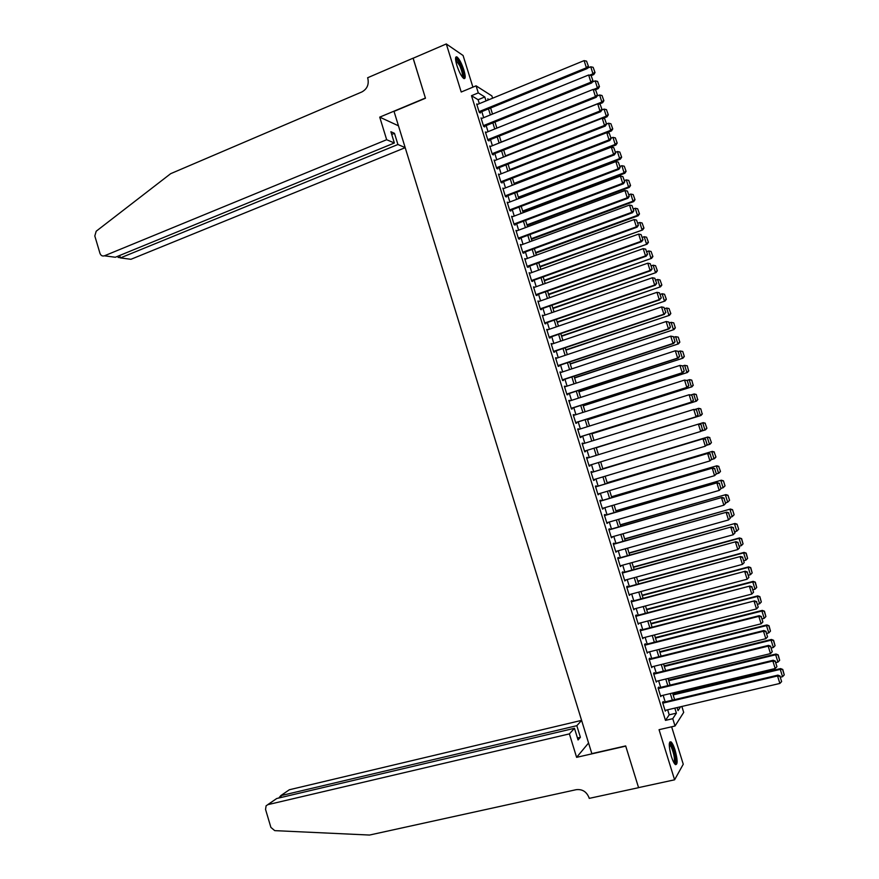 <?xml version="1.0" encoding="UTF-8"?>
<svg xmlns="http://www.w3.org/2000/svg" width="879" height="879" viewBox="0 0 879 879"><rect width="100%" height="100%" fill="white"/><g stroke="black" fill="none" stroke-linecap="round" stroke-linejoin="round"><path stroke-width="1.32" d="M675.072 750.095C673.666 745.711 672.303 742.964 670.974 741.843C668.611 741.645 668.732 746.48 671.325 756.358C672.732 760.742 674.094 763.488 675.424 764.598C677.786 764.752 677.676 759.906 675.072 750.095M463.87 70.012C461.596 63.222 459.277 58.86 456.937 56.915C455.124 56.333 455.102 59.168 456.882 65.42C459.179 72.232 461.486 76.594 463.804 78.517C465.639 79.088 465.661 76.253 463.87 70.012M681.851 706.463L683.697 712.397L675.039 726.01L672.765 718.681L676.39 713.155L674.819 708.111M472.913 87.153L463.09 55.509L446.301 43.95L413.108 58.245L425.469 98.239L394.023 111.391L591.842 753.633L625.672 745.919L638.561 787.617L674.6 779.805L683.258 764.225L671.633 726.801M479.319 103.656L478.099 99.723L471.496 95.69L478.286 92.888L476.088 85.834L491.877 95.921L492.592 98.206M663.425 702.266L663.195 701.541L662.568 702.431L665.271 711.133L665.897 710.232L665.051 710.43M658.931 687.807L658.701 687.081L658.063 687.927L660.766 696.629L661.382 695.696M654.437 673.347L654.218 672.622L653.558 673.435L656.261 682.126L656.877 681.192M649.955 658.909L649.735 658.184L649.065 658.953L651.757 667.644L652.383 666.711M645.472 644.483L645.252 643.758L644.571 644.483L647.263 653.163L647.878 652.229M640.989 630.056L640.769 629.342L640.077 630.034L642.769 638.703L643.384 637.769M636.517 615.663L636.297 614.937L635.594 615.597L638.286 624.255L638.901 623.321M632.045 601.269L631.825 600.544L631.111 601.17L633.803 609.817L634.418 608.883M627.584 586.886L627.353 586.172L626.639 586.754L629.32 595.402L629.935 594.457M623.123 572.526L622.892 571.8L622.167 572.35L624.848 580.986L625.452 580.041M618.662 558.165L618.442 557.451L617.695 557.956L620.376 566.592L620.981 565.636M614.201 543.826L613.981 543.112L613.223 543.574L615.904 552.199L616.509 551.254M609.751 529.499L609.532 528.784L608.762 529.213L611.443 537.827L612.048 536.871M605.301 515.182L605.082 514.468L604.302 514.863L606.982 523.466L607.587 522.511M600.862 500.876L600.643 500.162L599.852 500.514L602.522 509.117L603.126 508.161M596.423 486.581L596.204 485.867L595.402 486.186L598.072 494.789L598.676 493.822M591.985 472.298L591.765 471.583L590.952 471.869L593.622 480.461L594.226 479.494M587.557 458.036L587.337 457.322L586.513 457.563L589.172 466.145L589.996 465.881L589.776 465.189M583.118 443.741L582.074 443.28L584.733 451.85L585.557 451.619L585.337 450.905M578.679 429.457L577.635 428.996L580.294 437.566L581.14 437.368L580.909 436.654M574.24 415.185L573.207 414.734L575.866 423.293L576.712 423.129L576.492 422.414M569.812 400.923L568.779 400.472L571.438 409.032L572.295 408.911L572.075 408.197M565.384 386.683L564.351 386.233L567.01 394.781L567.878 394.693L567.658 393.979M560.967 372.443L559.934 372.004L562.582 380.541L563.472 380.497L563.241 379.783M556.55 358.225L555.517 357.786L558.165 366.312L559.055 366.301L558.835 365.598M552.133 344.019L551.1 343.579L553.748 352.105L554.66 352.127L554.44 351.413M547.727 329.823L546.694 329.394L549.342 337.899L550.254 337.965L550.034 337.25M543.321 315.638L542.288 315.209L544.936 323.714L545.859 323.813L545.639 323.098M538.915 301.464L537.893 301.036L540.53 309.54L541.464 309.672L541.244 308.968M534.52 287.301L533.487 286.884L536.135 295.377L537.08 295.542L536.86 294.839M530.125 273.16L529.103 272.743L531.74 281.225L532.696 281.423L532.476 280.72M525.73 259.019L524.708 258.602L527.345 267.084L528.312 267.326L528.092 266.623M521.346 244.9L520.324 244.483L522.95 252.954L523.939 253.229L523.719 252.526M516.962 230.781L515.94 230.375L518.566 238.846L519.566 239.154L519.346 238.451M511.776 216.959L512.567 216.652L511.567 216.278L514.193 224.738L515.193 225.09L514.973 224.387M508.205 202.599L507.194 202.203L509.809 210.652L510.831 211.037L510.611 210.334M503.788 188.545L502.821 188.128L505.436 196.566L506.458 196.984L506.249 196.292M499.382 174.492L498.448 174.064L501.074 182.502L502.107 182.953L501.887 182.261M494.987 160.461L494.086 160.022L496.701 168.449L497.745 168.944L497.536 168.241M490.592 146.43L489.724 145.991L492.339 154.407L493.394 154.935L493.185 154.232M486.208 132.41L485.373 131.96L487.988 140.376L489.054 140.937L488.834 140.233M481.824 118.412L481.022 117.951L483.626 126.356L484.703 126.95L484.494 126.257M471.496 95.69L665.48 720.373L669.216 714.825L667.655 709.803M665.183 701.849L663.14 695.278M660.689 687.378L658.635 680.775M656.195 672.918L654.13 666.271M651.702 658.47L649.636 651.789M647.219 644.032L645.131 637.319M642.736 629.617L640.648 622.87M638.264 615.201L636.154 608.422M633.792 600.807L631.671 593.984M629.32 586.425L627.188 579.569M624.848 572.042L622.717 565.164M620.387 557.682L618.245 550.77M615.937 543.343L613.773 536.388M611.476 529.004L609.312 522.016M607.026 514.676L604.851 507.655M602.587 500.371L600.39 493.317M598.138 486.065L595.94 478.978M593.699 471.781L591.49 464.661M589.271 457.509L587.051 450.378M584.821 443.203L582.623 436.127M580.382 428.919L578.195 421.876M575.943 414.646L573.778 407.647M571.515 400.374L569.361 393.429M567.087 386.123L564.944 379.223M562.659 371.883L560.538 365.027M558.242 357.654L556.132 350.853M553.825 343.447L551.726 336.679M549.419 329.24L547.331 322.516M545.002 315.056L542.936 308.375M540.596 300.871L538.541 294.245M536.201 286.708L534.157 280.126M531.806 272.556L529.773 266.018M527.411 258.415L525.389 251.921M523.016 244.285L521.016 237.835M518.632 230.166L516.643 223.76M514.248 216.058L512.27 209.696M509.875 201.961L507.908 195.654M505.491 187.886L503.546 181.612M501.118 173.811L499.184 167.592M496.756 159.758L494.833 153.572M492.394 145.716L490.482 139.574M488.032 131.685L486.142 125.587M483.681 117.665L481.802 111.611M477.451 104.414L476.671 103.953L479.275 112.347L480.363 112.984L480.154 112.281M675.039 726.01L659.052 729.691L674.6 779.805M665.48 720.373L672.765 718.681M446.301 43.95L461.211 92.02L476.088 85.834M677.094 707.584L678.039 710.628L680.577 706.76M489.076 99.646L487.768 98.822L488.142 100.03M490.625 108.007L492.504 114.072M494.976 122.016L496.877 128.125M499.338 136.036L501.25 142.189M503.7 150.067L505.634 156.264M508.073 164.109L510.007 170.35M512.446 178.173L514.402 184.458M516.819 192.237L518.786 198.566M521.203 206.323L523.181 212.696M525.576 220.409L527.576 226.826M529.971 234.517L531.982 240.978M534.355 248.636L536.377 255.141M538.75 262.766L540.794 269.315M543.145 276.907L545.2 283.499M547.551 291.059L549.617 297.706M551.957 305.222L554.034 311.913M556.363 319.396L558.462 326.131M560.78 333.591L562.89 340.371M565.197 347.798L567.318 354.622M569.614 362.005L571.757 368.883M574.042 376.234L576.195 383.156M578.47 390.474L580.634 397.44M582.898 404.725L585.084 411.735M587.337 418.986L589.534 426.04M591.776 433.27L593.984 440.368M596.226 447.554L598.445 454.696M600.676 461.871L602.895 469.012M605.137 476.22L607.345 483.329M609.608 490.592L611.806 497.657M614.08 504.964L616.267 512.007M618.552 519.357L620.728 526.356M623.035 533.762L625.2 540.728M627.518 548.177L629.672 555.11M632.001 562.604L634.155 569.504M636.495 577.042L638.626 583.909M640.989 591.501L643.109 598.335M645.494 605.961L647.603 612.762M649.988 620.442L652.097 627.21M654.503 634.935L656.591 641.659M659.008 649.438L661.096 656.13M663.524 663.953L665.59 670.611M668.04 678.489L670.106 685.104M672.567 693.026L674.611 699.618M486.021 100.898L484.79 96.965L478.286 92.888M672.347 700.156L670.292 693.564M667.831 685.653L665.777 679.038M663.337 671.171L661.261 664.513M658.832 656.69L656.756 650.01M654.339 642.23L652.24 635.506M649.845 627.782L647.746 621.024M645.351 613.355L643.241 606.554M640.868 598.929L638.747 592.094M636.385 584.513L634.253 577.657M631.913 570.119L629.771 563.219M627.441 555.726L625.288 548.804M622.969 541.354L620.805 534.399M618.508 526.993L616.333 519.994M614.047 512.644L611.861 505.612M609.586 498.316L607.389 491.251M605.137 483.988L602.928 476.89M600.687 469.672L598.467 462.541M596.237 455.377L594.017 448.235M591.776 441.049L589.578 433.951M587.326 426.733L585.139 419.69M582.887 412.438L580.7 405.428M578.437 398.143L576.272 391.188M573.998 383.87L571.855 376.959M569.57 369.598L567.427 362.73M565.131 355.347L563.01 348.523M560.703 341.107L558.604 334.339M556.286 326.878L554.188 320.154M551.858 312.671L549.782 305.98M547.452 298.464L545.387 291.828M543.035 284.269L540.981 277.676M538.629 270.095L536.586 263.546M534.223 255.932L532.202 249.427M529.817 241.78L527.807 235.319M525.422 227.628L523.434 221.222M521.027 213.498L519.049 207.136M516.643 199.39L514.676 193.061M512.259 185.282L510.303 178.997M507.875 171.185L505.93 164.955M503.491 157.11L501.568 150.913M499.118 143.035L497.206 136.893M494.745 128.982L492.855 122.873M490.383 114.929L488.493 108.875M478.099 99.723L484.79 96.965M669.216 714.825L676.39 713.155M516.138 231.012L516.94 230.716M520.511 245.076L521.313 244.78M524.884 259.162L525.686 258.865M529.257 273.259L530.059 272.962M533.641 287.356L534.443 287.07M538.025 301.475L538.838 301.189M542.42 315.605L543.222 315.33M546.804 329.746L547.617 329.471M551.199 343.898L552.012 343.623M555.605 358.072L556.418 357.797M560.011 372.246L560.824 371.982M564.417 386.441L565.23 386.167M568.823 400.637L569.647 400.374M573.24 414.855L574.064 414.591M577.657 429.084L578.481 428.82M582.085 443.324L582.909 443.071M586.513 457.574L587.337 457.322M589.172 466.134L589.996 465.881M593.6 480.406L594.424 480.154M598.039 494.69L598.863 494.437M602.478 508.985L603.302 508.743M606.928 523.291L607.752 523.049M611.377 537.607L612.202 537.377M615.827 551.946L616.651 551.715M620.277 566.285L621.112 566.065M624.738 580.645L625.573 580.426M629.199 595.017L630.034 594.797M633.671 609.4L634.506 609.18M638.143 623.793L638.978 623.574M642.615 638.198L643.461 637.989M647.098 652.625L647.933 652.416M651.581 667.051L652.427 666.853M656.064 681.5L656.91 681.302M660.558 695.959L661.404 695.761M476.89 104.656L584.128 60.607L586.392 67.793L587.227 68.562L588.49 66.496L586.568 61.156L588.49 66.496M479.571 112.523L587.227 68.562M479.066 111.655L586.392 67.793L588.15 66.189M586.568 61.156L584.128 60.607M591.171 75.616L593.775 74.561L592.973 73.825L589.578 75.198M587.502 68.112L590.754 66.782L593.149 67.32L595.028 72.55L593.149 67.32M594.698 72.254L592.973 73.825L590.754 66.782M595.028 72.55L593.775 74.561M455.542 58.783C456.673 58.377 458.333 60.541 460.519 65.266C463.365 72.287 464.134 76.418 462.837 77.671M462.299 77C462.914 75.056 462.079 71.309 459.783 65.76L455.597 59.662M463.914 78.583C464.486 75.946 463.42 71.364 460.695 64.837C458.882 60.838 457.289 58.366 455.904 57.432L455.718 57.333M669.326 743.491L671.974 746.304C675.402 755.281 676.226 761.016 674.457 763.532M673.984 762.796C675.039 759.434 674.138 754.171 671.281 746.985L669.26 744.348M675.49 764.653C676.533 760.115 675.358 753.655 671.963 745.249L669.699 742.074M386.672 139.717L104.403 255.811L115.336 257.25L394.352 142.991L386.672 139.717L379.728 117.138L425.403 98.03L413.163 58.223M104.403 255.811C102.338 256.404 100.865 255.58 99.975 253.339L94.811 235.979L96.196 231.221L170.691 173.668L361.84 91.965C367.092 89.065 369.092 84.582 367.851 78.517L367.62 77.759L413.086 58.179M398.462 125.807L379.728 117.138M405.175 147.595L397.923 144.508L394.473 133.322L390.891 131.729L394.352 142.991M397.923 144.508L120.423 257.91L130.927 259.294L405.197 147.672M394.473 133.322L391.726 134.454M118.072 257.053L120.423 257.91L119.698 255.459M581.59 720.362L289.345 789.76L280.84 795.649L281.368 797.407M569.394 733.888L267.875 804.648L266.106 805.79L265.546 809.416L270.897 827.403L274.72 830.633L369.51 835.05L576.184 789.683C582.25 788.99 586.513 791.627 588.985 797.583L589.227 798.374L638.583 787.683L625.738 746.128L576.602 757.335L569.394 733.888L574.47 728.295L578.063 739.975L580.393 737.294L576.822 725.691L280.84 795.649L279.247 797.44M576.822 725.691L581.612 720.417M576.602 757.335L588.567 742.997M574.47 728.295L276.731 798.506L267.875 804.648M280.665 795.704L289.345 789.76M580.393 737.294L577.448 737.975M267.688 804.692L276.731 798.506M481.242 118.654L588.644 74.99L590.908 82.186L591.743 82.923L593.006 80.879L591.095 75.539L593.006 80.879M483.889 126.499L591.743 82.923M483.417 125.653L590.908 82.186L592.677 80.582M591.095 75.539L588.644 74.99M485.593 132.663L593.171 89.394L595.435 96.602L596.259 97.294L597.533 95.262L595.621 89.944L597.533 95.262M488.208 140.486L596.259 97.294M487.768 139.673L595.435 96.602L597.204 94.976M595.621 89.944L593.171 89.394M489.944 146.683L597.709 103.81L599.972 111.018L600.775 111.666L602.06 109.655L600.148 104.348L602.06 109.655M492.515 154.495L600.775 111.666M492.13 153.704L599.972 111.018L601.73 109.392M600.148 104.348L597.709 103.81M494.306 160.725L602.236 118.225L604.51 125.444L605.301 126.06L606.587 124.071L604.686 118.764L606.587 124.071M496.833 168.515L605.301 126.06M496.481 167.746L604.51 125.444L606.268 123.818M604.686 118.764L602.236 118.225M595.182 89.845L598.203 88.625L597.412 87.922L593.545 89.471M592.281 82.055L595.193 80.868L597.588 81.406L599.456 86.625L597.588 81.406M599.137 86.34L597.412 87.922L595.193 80.868M599.456 86.625L598.203 88.625M599.082 104.107L602.631 102.7L601.851 102.041L501.217 142.079M597.061 96.009L599.632 94.976L602.016 95.514L603.884 100.722L602.016 95.514M603.576 100.448L601.851 102.041L599.632 94.976M603.884 100.722L602.631 102.7M602.983 118.39L607.059 116.786L606.29 116.16L505.502 155.858M601.851 109.974L604.071 109.095L606.455 109.622L608.323 114.819L606.455 109.622M608.015 114.567L606.29 116.16L604.071 109.095M608.323 114.819L607.059 116.786M606.873 132.685L611.498 130.894L610.729 130.301L509.787 169.636M606.565 123.994L608.51 123.225L610.905 123.752L612.762 128.938L610.905 123.752M612.454 128.697L610.729 130.301L608.51 123.225M612.762 128.938L611.498 130.894M498.668 174.767L606.774 132.663L609.048 139.893L609.828 140.475L611.125 138.486L609.224 133.201L611.125 138.486M501.151 182.535L609.828 140.475M500.854 181.799L609.048 139.893L610.806 138.256M609.224 133.201L606.774 132.663M514.303 184.161L615.926 145.002L615.179 144.442L514.083 183.425M611.004 138.124L612.96 137.366L615.355 137.893L617.201 143.068L615.355 137.893M616.904 142.848L615.179 144.442L612.96 137.366M617.201 143.068L615.926 145.002M503.041 188.831L611.323 147.123L613.586 154.352L614.355 154.891L615.663 152.924L613.762 147.65L615.663 152.924M505.469 196.577L614.355 154.891M505.216 195.863L613.586 154.352L615.355 152.704M613.762 147.65L611.323 147.123M518.588 197.929L620.376 159.132L619.64 158.605L518.368 197.226M615.454 152.276L617.41 151.529L619.805 152.045L621.651 157.209L619.805 152.045M621.365 157L619.64 158.605L617.41 151.529M621.651 157.209L620.376 159.132M507.403 202.906L615.86 161.582L618.135 168.812L618.893 169.317L620.2 167.373L618.311 162.11L620.2 167.373M509.809 210.63L618.893 169.317M509.589 209.949L618.135 168.812L619.904 167.175M618.311 162.11L615.86 161.582M522.873 211.707L624.815 173.262L624.09 172.778L522.664 211.048M619.904 166.439L621.86 165.691L624.255 166.208L626.101 171.361L624.255 166.208M625.815 171.174L624.09 172.778L621.86 165.691M626.101 171.361L624.815 173.262M511.787 216.992L620.409 176.053L622.695 183.304L623.442 183.766L624.749 181.843L622.859 176.58L624.749 181.843M514.171 224.683L623.442 183.766M513.973 224.035L622.695 183.304L624.453 181.645M622.859 176.58L620.409 176.053M527.158 225.496L629.265 187.414L628.551 186.963L526.971 224.87M624.365 180.613L626.32 179.876L628.716 180.382L630.562 185.535L628.716 180.382M630.276 185.348L628.551 186.963L626.32 179.876M630.562 185.535L629.265 187.414M516.16 231.089L624.969 190.545L627.243 197.797L627.98 198.225L629.298 196.314L627.408 191.062L629.298 196.314M518.544 238.747L627.98 198.225M518.346 238.132L627.243 197.797L629.012 196.138M627.408 191.062L624.969 190.545M531.454 239.297L633.726 201.577L633.023 201.17L531.268 238.714M628.826 194.797L630.781 194.061L633.177 194.578L635.023 199.709L633.177 194.578M634.737 199.544L633.023 201.17L630.781 194.061M635.023 199.709L633.726 201.577M520.544 245.197L629.529 205.049L631.803 212.3L632.528 212.696L633.858 210.795L631.968 205.565L633.858 210.795M522.917 252.822L632.528 212.696M522.73 252.251L631.803 212.3L633.572 210.641M631.968 205.565L629.529 205.049M535.75 253.108L638.176 215.751L637.484 215.377L535.575 252.559M633.287 208.993L635.253 208.268L637.649 208.773L639.483 213.905L637.649 208.773M639.209 213.751L637.484 215.377L635.253 208.268M639.483 213.905L638.176 215.751M524.928 259.316L634.089 219.563L636.374 226.826L637.077 227.178L638.418 225.299L636.528 220.08L638.418 225.299M527.29 266.908L637.077 227.178M527.125 266.381L636.374 226.826L638.132 225.156M636.528 220.08L634.089 219.563M540.047 266.941L642.637 229.935L539.893 266.425M637.758 223.2L639.725 222.486L642.109 222.991L643.955 228.1L642.109 222.991M643.681 227.969L641.956 229.595L639.725 222.486M643.955 228.1L642.637 229.935M529.323 273.446L638.659 234.089L640.934 241.362L641.637 241.67L642.978 239.813L641.099 234.594L642.978 239.813M531.663 281.016L641.637 241.67M531.52 280.522L640.934 241.362L642.703 239.681M641.099 234.594L638.659 234.089M544.354 280.775L647.109 244.131L544.211 280.302M642.219 237.418L644.197 236.715L646.592 237.209L648.427 242.318L646.592 237.209M648.153 242.197L646.439 243.835L644.197 236.715M648.427 242.318L647.109 244.131M533.707 287.587L643.23 248.625L645.516 255.899L646.197 256.185L647.548 254.339L645.669 249.131L647.548 254.339M536.047 295.124L646.197 256.185M535.915 294.663L645.516 255.899L647.274 254.229M645.669 249.131L643.23 248.625M548.661 294.619L651.57 258.349L548.529 294.19M646.702 251.658L648.68 250.954L651.064 251.449L652.899 256.547L651.064 251.449M652.636 256.437L650.91 258.074L648.68 250.954M652.899 256.547L651.57 258.349M538.113 301.75L647.801 263.184L650.086 270.468L650.768 270.699L652.119 268.875L650.24 263.689L652.119 268.875M540.442 309.243L650.768 270.699M540.31 308.826L650.086 270.468L651.844 268.776M650.24 263.689L647.801 263.184M552.968 308.485L656.053 272.567L552.847 308.079M651.174 265.897L653.152 265.205L655.547 265.7L657.371 270.787L655.547 265.7M657.118 270.688L655.404 272.336L653.152 265.205M657.371 270.787L656.053 272.567M542.508 315.913L652.383 277.753L654.668 285.038L655.327 285.236L656.69 283.434L654.822 278.247L656.69 283.434M544.826 323.384L655.327 285.236M544.716 323.011L654.668 285.038L656.426 283.346M654.822 278.247L652.383 277.753M557.286 322.351L660.525 286.807L557.176 321.989M655.657 280.159L657.646 279.478L660.03 279.962L661.854 285.038L660.03 279.962M661.601 284.961L659.887 286.609L657.646 279.478M661.854 285.038L660.525 286.807M546.914 330.097L656.965 292.322L659.25 299.618L661.272 297.992L659.404 292.817L661.272 297.992M549.221 337.536L659.909 299.783M549.122 337.195L659.25 299.618L661.008 297.926M659.404 292.817L656.965 292.322M561.604 336.239L665.007 301.047L561.505 335.91M660.151 294.432L662.129 293.751L664.524 294.234L666.348 299.299L664.524 294.234M666.095 299.234L664.381 300.893L662.129 293.751M666.348 299.299L665.007 301.047M551.32 344.293L661.546 306.914L663.843 314.221L665.853 312.572L663.986 307.408L665.853 312.572M553.627 351.688L664.48 314.341M553.528 351.391L663.843 314.221L665.601 312.517M663.986 307.408L661.546 306.914M565.922 350.128L669.49 315.308L565.834 349.842M664.634 308.716L666.623 308.046L669.018 308.529L670.831 313.572L669.018 308.529M670.589 313.528L668.875 315.187L666.623 308.046M670.831 313.572L669.49 315.308M555.737 358.5L666.139 321.527L668.831 322.055L670.435 327.164L668.831 322.055M558.022 365.862L669.062 328.911L668.436 328.834L666.139 321.527L668.578 322.011M557.945 365.609L668.436 328.834L670.183 327.12M669.062 328.911L670.435 327.164M570.251 364.038L673.973 329.581L570.174 363.785M669.128 323.011L671.127 322.34L673.754 322.868L675.336 327.867L673.754 322.868M675.094 327.834L673.38 329.504L671.127 322.34L673.512 322.824M675.336 327.867L673.973 329.581M560.154 372.718L670.732 336.141L673.424 336.646L675.028 341.766L673.424 336.646M562.428 380.047L673.644 343.502L673.028 343.458L670.732 336.141L673.171 336.624M562.362 379.827L673.028 343.458L674.786 341.744M673.644 343.502L675.028 341.766M574.58 377.959L678.467 343.865L574.514 377.75M673.633 337.316L675.621 336.657L678.258 337.162L679.83 342.162L678.258 337.162M679.599 342.151L677.874 343.821L675.621 336.657L678.017 337.129M679.83 342.162L678.467 343.865M564.571 386.947L675.325 350.776L678.017 351.259L679.621 356.38L678.017 351.259M566.845 394.242L678.236 358.105L677.632 358.094L675.325 350.776L677.775 351.248M566.79 394.067L677.632 358.094L679.379 356.38M678.236 358.105L679.621 356.38M578.909 391.891L682.961 358.171L578.854 391.715M678.138 351.644L680.126 350.985L682.752 351.468L684.334 356.478L682.752 351.468M684.104 356.478L682.39 358.16L680.126 350.985L682.522 351.457M684.334 356.478L682.961 358.171M568.999 401.187L679.928 365.411L682.609 365.884L684.225 371.004L682.609 365.884M571.251 408.46L682.829 372.707L682.236 372.74L679.928 365.411L682.379 365.895M571.207 408.317L682.236 372.74L683.983 371.015M682.829 372.707L684.225 371.004M583.249 405.834L687.466 372.476L583.206 405.691M682.642 365.972L684.642 365.334L687.257 365.796L688.609 370.817L687.257 365.796M688.609 370.817L686.895 372.509L684.642 365.334L687.037 365.796M688.839 370.806L687.466 372.476M573.427 415.448L684.543 380.069L687.213 380.519L688.828 385.65L687.213 380.519M575.668 422.678L687.422 387.331L686.84 387.408L684.543 380.069L686.982 380.541M575.646 422.579L686.84 387.408L688.598 385.672M687.422 387.331L688.828 385.65M587.59 419.788L691.971 386.793L587.557 419.69M686.807 380.431L689.718 379.629L691.773 380.124L693.124 385.167L691.773 380.124M693.124 385.167L691.41 386.859L689.158 379.684L691.542 380.146M693.344 385.145L691.971 386.793M577.855 429.71L689.147 394.737L691.817 395.176L693.432 400.308L691.817 395.176M580.096 436.907L692.026 401.978L691.454 402.077L689.147 394.737L691.597 395.209M580.074 436.852L691.454 402.077L693.212 400.352M692.026 401.978L693.432 400.308M591.93 433.754L696.476 401.132L591.908 433.688M690.85 394.935L694.223 393.968L696.278 394.473L697.64 399.538L696.278 394.473M697.64 399.538L695.937 401.231L693.674 394.045L696.058 394.506M697.86 399.495L696.476 401.132M582.294 443.994L693.762 409.427L696.432 409.834L698.047 414.976L696.432 409.834M697.827 415.031L696.08 416.767L584.513 451.136L696.629 416.624L696.08 416.767L693.762 409.427L696.212 409.889M696.629 416.624L698.047 414.976M596.281 447.73L700.992 415.481L596.27 447.708M694.904 409.449L698.728 408.306L700.794 408.834L702.167 413.91L700.794 408.834M702.167 413.91L700.453 415.613L698.19 408.427L700.585 408.878M702.376 413.855L700.992 415.481M586.732 458.289L698.937 423.953L701.046 424.513L702.442 429.732L701.046 424.513M702.662 429.655L700.695 431.468L698.387 424.117L700.827 424.579M588.952 465.43L700.695 431.468L702.442 429.732M591.171 472.583L703.552 438.621L591.16 472.55M707.276 444.345L705.321 446.191L703.013 438.83L705.452 439.291L707.068 444.433L705.452 439.291M593.402 479.747L705.321 446.191L707.068 444.433M703.552 438.621L705.661 439.203M595.621 486.9L708.166 453.311L595.599 486.823M711.902 459.058L709.946 460.915L707.639 453.553L710.078 454.003L711.693 459.157L710.078 454.003M597.852 494.064L709.946 460.915L711.693 459.157M708.166 453.311L710.287 453.905M706.903 428.238L705.112 423.271L706.903 428.238L705.507 429.842L701.398 431.106M698.97 423.964L703.244 422.656L705.321 423.206M706.694 428.304L704.98 430.018L702.717 422.81L705.112 423.271M711.43 442.62L709.639 437.665L711.43 442.62L710.023 444.214L706.386 445.367M602.818 468.749L707.76 437.017L602.807 468.716M711.221 442.708L709.518 444.422L707.243 437.215L709.639 437.665M709.847 437.588L707.76 437.017M715.956 457.025L714.166 452.081L715.956 457.025L714.55 458.596L711.386 459.629M607.18 482.802L712.287 451.399L607.158 482.725M715.759 457.124L714.045 458.849L711.781 451.63L714.166 452.081M714.374 451.982L712.287 451.399M600.071 501.239L712.781 468.002L600.038 501.118M716.528 473.781L714.583 475.66L712.265 468.287L714.704 468.738L716.33 473.891L714.704 468.738M602.302 508.403L714.583 475.66L716.33 473.891M712.781 468.002L714.913 468.628M720.494 471.441L718.703 466.507L720.494 471.441L719.077 472.99L716.407 473.913M611.553 496.855L716.814 465.793L611.52 496.745M720.297 471.551L718.582 473.276L716.319 466.057L718.703 466.507M718.901 466.397L716.814 465.793M604.532 515.577L717.407 482.714L604.477 515.413M721.165 488.515L719.22 490.416L716.901 483.032L719.341 483.483L720.967 488.647L719.341 483.483M606.752 522.752L719.22 490.416L720.967 488.647M717.407 482.714L719.538 483.351M725.032 485.867L723.439 480.813L725.032 485.867L723.131 487.724L721.099 488.306M615.926 510.919L721.34 480.198L615.882 510.776M724.834 485.999L723.131 487.724L720.857 480.505L723.252 480.945M723.439 480.813L721.34 480.198M608.982 529.927L722.033 497.437L608.927 529.729M725.801 503.26L723.867 505.183L721.538 497.8L723.988 498.239L725.604 503.403L723.988 498.239M611.213 537.113L723.867 505.183L725.604 503.403M722.033 497.437L724.175 498.096M729.57 500.305L727.977 495.251L729.57 500.305L727.68 502.184L725.647 502.766M620.31 525.005L725.878 494.613L620.255 524.818M729.383 500.448L727.68 502.184L725.406 494.954L727.79 495.393M727.977 495.251L725.878 494.613M613.454 544.299L726.669 512.171L613.377 544.057M730.438 518.017L728.515 519.961L726.186 512.567L728.625 513.006L730.251 518.181L728.625 513.006M615.685 551.485L728.515 519.961L730.251 518.181M726.669 512.171L728.812 512.853M734.119 514.753L732.526 509.699L734.119 514.753L732.229 516.654L730.196 517.226M624.694 539.102L730.416 509.04L624.617 538.871M733.932 514.918L732.229 516.654L729.955 509.424L732.339 509.853M732.526 509.699L730.416 509.04M617.915 558.67L731.306 526.917L617.827 558.396M735.086 532.784L733.163 534.762L730.834 527.356L733.273 527.796L734.899 532.971L733.273 527.796M620.145 565.867L733.163 534.762L734.899 532.971M731.306 526.917L733.46 527.62M738.668 529.224L737.074 524.159L738.668 529.224L736.789 531.147L734.745 531.707M629.078 553.199L734.954 523.477L629.001 552.935M738.492 529.4L736.789 531.147L734.503 523.895L736.899 524.323M737.074 524.159L734.954 523.477M622.387 573.064L735.943 541.684L622.288 572.745M624.617 580.272L737.811 549.562L735.481 542.156L737.931 542.596L739.558 547.771L737.931 542.596M735.943 541.684L738.107 542.398M739.558 547.771L737.811 549.562M633.473 567.318L739.063 538.387L741.338 545.639L739.305 546.2M741.447 538.816L743.052 543.892L741.623 538.629L739.063 538.387L739.503 537.937L633.374 567.021M741.338 545.639L743.052 543.892M741.623 538.629L739.503 537.937M626.859 587.469L740.59 556.451L626.749 587.117M629.1 594.676L742.469 564.384L740.14 556.978L742.579 557.407L744.216 562.593L742.579 557.407M740.59 556.451L742.755 557.198M744.216 562.593L742.469 564.384M637.868 581.448L743.623 552.891L745.908 560.154L743.865 560.703M746.007 553.32L747.611 558.396L746.183 553.111L743.623 552.891L744.052 552.397L637.758 581.107M745.908 560.154L747.611 558.396M746.183 553.111L744.052 552.397M631.342 601.884L745.238 571.24L631.21 601.489M633.583 609.103L747.139 579.217L744.799 571.8L747.249 572.229L748.875 577.415L747.249 572.229M745.238 571.24L747.414 571.998M748.875 577.415L747.139 579.217M642.263 595.588L748.183 567.416L750.468 574.679L748.425 575.218M750.578 567.834L752.171 572.91L750.743 567.614L748.183 567.416L748.6 566.878L642.142 595.204M750.468 574.679L752.171 572.91M750.743 567.614L748.6 566.878M635.825 616.311L749.886 586.04L635.682 615.871M638.066 623.53L751.798 594.072L749.468 586.645L751.908 587.062L753.545 592.259L751.908 587.062M749.886 586.04L752.072 586.82M753.545 592.259L751.798 594.072M646.669 609.74L752.754 581.942L755.039 589.216L752.995 589.743M755.149 582.359L756.742 587.447L755.303 582.129L752.754 581.942L753.16 581.371L646.537 609.323M755.039 589.216L756.742 587.447M755.303 582.129L753.16 581.371M640.308 630.759L754.545 600.862L640.154 630.276M642.549 637.978L756.478 608.927L754.138 601.5L756.577 601.917L758.214 607.114L756.577 601.917M754.545 600.862L756.742 601.654M758.214 607.114L756.478 608.927M651.075 623.914L757.335 596.478L759.621 603.763L757.566 604.291M759.72 596.896L761.324 601.983L759.874 596.643L757.335 596.478L757.72 595.874L650.921 623.453M759.621 603.763L761.324 601.983M759.874 596.643L757.72 595.874M644.79 645.208L758.808 616.366L759.203 615.685L644.637 644.692M647.043 652.438L761.148 623.804L758.808 616.366L761.247 616.772L762.884 621.98L761.247 616.772M759.203 615.685L761.401 616.509M762.884 621.98L761.148 623.804M655.481 638.088L761.906 611.037L764.192 618.322L762.137 618.838M764.29 611.443L765.895 616.542L764.444 611.18L761.906 611.037L762.28 610.389L655.327 637.594M764.192 618.322L765.895 616.542M764.444 611.18L762.28 610.389M649.284 659.679L763.488 631.243L763.873 630.529L649.109 659.118M651.537 666.919L765.829 638.692L763.488 631.243L765.928 631.649L767.565 636.868L765.928 631.649M763.873 630.529L766.081 631.364M767.565 636.868L765.829 638.692M659.887 652.273L766.488 625.606L768.784 632.891L766.719 633.407M768.872 626.013L770.476 631.111L769.015 625.727L766.488 625.606L766.851 624.914L659.722 651.735M768.784 632.891L770.476 631.111M769.015 625.727L766.851 624.914M653.789 674.16L768.169 646.142L768.543 645.384L653.602 673.556M656.031 681.401L770.509 653.591L768.169 646.142L770.608 646.548L772.245 651.757L770.608 646.548M768.543 645.384L770.751 646.241M772.245 651.757L770.509 653.591M664.304 666.48L771.07 640.187L773.366 647.482L771.301 647.988M773.465 640.582L775.069 645.691L773.597 640.297L771.07 640.187L771.432 639.462L664.128 665.897M773.366 647.482L775.069 645.691M773.597 640.297L771.432 639.462M658.283 688.653L772.85 661.041L773.212 660.25L658.085 688.004M660.536 695.904L775.201 668.501L772.85 661.041L775.289 661.447L776.937 666.667L775.289 661.447M773.212 660.25L775.432 661.129M776.937 666.667L775.201 668.501M668.732 680.698L775.663 654.778L777.959 662.085L775.893 662.579M778.047 655.174L779.662 660.283L778.19 654.866L775.663 654.778L776.003 654.02L668.534 680.071M777.959 662.085L779.662 660.283M778.19 654.866L776.003 654.02M662.788 703.156L777.541 675.962L777.893 675.127L662.579 702.475M665.051 710.408L779.893 683.433L777.541 675.962L779.981 676.369L781.629 681.588L779.981 676.369M777.893 675.127L780.123 676.028M781.629 681.588L779.893 683.433M673.149 694.915L780.255 669.38L782.552 676.698L780.486 677.182M782.64 669.776L784.255 674.885L782.771 669.457L780.255 669.38L780.585 668.578L672.951 694.267M782.552 676.698L784.255 674.885M782.771 669.457L780.585 668.578M117.83 256.228L118.215 257.536"/></g></svg>
